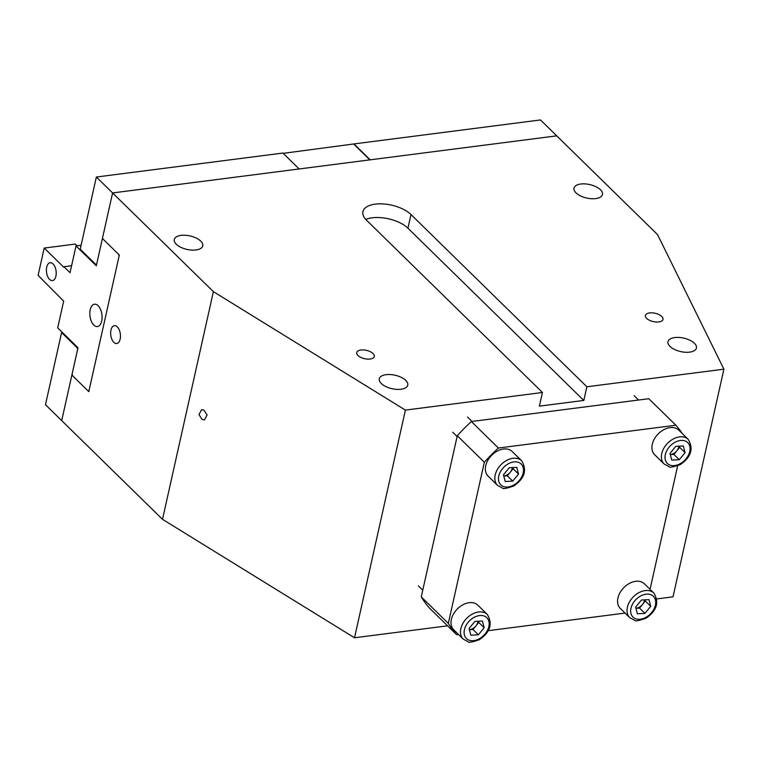 <?xml version="1.0" encoding="UTF-8"?>
<svg xmlns="http://www.w3.org/2000/svg" width="762" height="762" viewBox="0 0 762 762"><rect width="100%" height="100%" fill="white"/><g stroke="black" fill="none" stroke-linecap="round" stroke-linejoin="round"><path stroke-width="1.14" d="M373.066 353.558A9.011 4.267 -167.4 0 1 374.313 356.492A9.011 4.267 -167.4 0 1 367.455 359.102A9.011 4.267 -167.4 0 1 357.969 355.492A9.011 4.267 -167.4 0 1 356.73 352.558A9.011 4.267 -167.4 0 1 363.579 349.948A9.011 4.267 -167.4 0 1 373.066 353.558M661.759 316.449A9.011 4.267 -167.4 0 1 662.997 319.383A9.011 4.267 -167.4 0 1 656.139 322.002A9.011 4.267 -167.4 0 1 646.652 318.392A9.011 4.267 -167.4 0 1 645.414 315.458A9.011 4.267 -167.4 0 1 652.272 312.849A9.011 4.267 -167.4 0 1 661.759 316.449M204.035 410.232L207.073 414.976L204.435 419.948L202.006 419.338L198.968 414.595L201.606 409.623L204.035 410.232M600.446 189.738A14.573 6.906 -167.4 0 1 602.456 194.481A14.573 6.906 -167.4 0 1 591.36 198.711A14.573 6.906 -167.4 0 1 576.015 192.872A14.573 6.906 -167.4 0 1 574.005 188.128A14.573 6.906 -167.4 0 1 585.102 183.899A14.573 6.906 -167.4 0 1 600.446 189.738M694.42 343.281A14.573 6.906 -167.4 0 1 696.43 348.024A14.573 6.906 -167.4 0 1 685.343 352.254A14.573 6.906 -167.4 0 1 669.998 346.415A14.573 6.906 -167.4 0 1 667.988 341.671A14.573 6.906 -167.4 0 1 679.075 337.442A14.573 6.906 -167.4 0 1 694.42 343.281M405.736 380.381A14.573 6.906 -167.4 0 1 407.746 385.134A14.573 6.906 -167.4 0 1 396.659 389.363A14.573 6.906 -167.4 0 1 381.314 383.524A14.573 6.906 -167.4 0 1 379.305 378.771A14.573 6.906 -167.4 0 1 390.392 374.552A14.573 6.906 -167.4 0 1 405.736 380.381M200.73 241.116A14.573 6.906 -167.4 0 1 202.74 245.859A14.573 6.906 -167.4 0 1 191.643 250.088A14.573 6.906 -167.4 0 1 176.298 244.25A14.573 6.906 -167.4 0 1 174.288 239.506A14.573 6.906 -167.4 0 1 185.385 235.277A14.573 6.906 -167.4 0 1 200.73 241.116M113.833 342.338A9.011 4.82 -97.3 0 0 116.71 343.529A9.011 4.82 -97.3 0 0 120.463 336.633A9.011 4.82 -97.3 0 0 117.291 326.86A9.011 4.82 -97.3 0 0 114.414 325.66A9.011 4.82 -97.3 0 0 110.661 332.565A9.011 4.82 -97.3 0 0 113.833 342.338M447.58 625.821L354.511 637.775L162.496 519.322L61.703 420.614L71.885 375.075L88.792 391.639L119.329 255.032L102.422 238.468L112.595 192.938L556.727 135.855L657.52 234.563L723.9 369.17L586.864 386.782L410.985 214.541A26.499 12.563 12.6 0 0 383.086 203.93A26.499 12.563 12.6 0 0 362.922 211.607A26.499 12.563 12.6 0 0 366.57 220.247L542.449 392.487L405.403 410.099L213.389 291.646L112.595 192.938L299.133 168.964L282.902 153.057L96.364 177.032L112.595 192.938L96.717 263.966L95.793 264.443L96.641 264.338M71.885 375.075L72.39 375.009M656.844 598.922L673.008 596.846L723.9 369.17M542.449 392.487L539.391 406.146L583.806 400.441L586.864 386.782M354.511 637.775L405.403 410.099M162.496 519.322L213.389 291.646M583.806 400.441L407.927 228.2A26.499 12.563 12.6 0 0 365.779 219.418M457.286 435.74L484.346 462.239L448.323 623.392L421.262 596.894L457.286 435.74A151.695 106.099 -45.6 0 1 471.345 421.529L648.805 398.717L675.865 425.225L498.396 448.027L471.345 421.529M677.656 465.839L650.053 589.331M421.262 596.894A151.695 106.099 -45.6 0 0 429.606 608.228L456.667 634.727L458.524 634.489M625.078 613.077L488.242 630.669M682.371 433.654A151.695 106.099 134.4 0 0 675.865 425.225M498.396 448.027A151.695 106.099 134.4 0 0 484.346 462.239M448.323 623.392A151.695 106.099 134.4 0 0 456.667 634.727M93.783 325.06A11.259 6.02 -97.3 0 0 97.384 326.555A11.259 6.02 -97.3 0 0 102.079 317.925A11.259 6.02 -97.3 0 0 98.108 305.705A11.259 6.02 -97.3 0 0 94.507 304.219A11.259 6.02 -97.3 0 0 89.811 312.839A11.259 6.02 -97.3 0 0 93.783 325.06M49.568 279.406A9.011 4.82 -97.3 0 0 52.445 280.597A9.011 4.82 -97.3 0 0 56.207 273.701A9.011 4.82 -97.3 0 0 53.035 263.919A9.011 4.82 -97.3 0 0 50.149 262.728A9.011 4.82 -97.3 0 0 46.396 269.624A9.011 4.82 -97.3 0 0 49.568 279.406M77.048 245.783L75.295 244.069L44.206 248.069L38.1 275.387L63.675 301.133L57.702 327.879L77.991 347.758L72.142 373.942L72.561 375.742L88.116 390.973L89.049 390.496L119.072 256.175L118.653 254.375L103.099 239.135L102.165 239.611L96.307 265.795L76.019 245.916L81.115 245.259M88.964 390.868L88.116 390.973M76.019 245.916L70.037 272.672L63.951 266.71L71.59 265.728M44.206 248.069L63.827 267.281L63.951 266.71M96.364 177.032L80.229 249.212L95.793 264.443M370.189 159.83L556.727 135.855L540.496 119.948L353.959 143.932L370.189 159.83M283.197 153.352L353.959 143.932M469.402 629.679A7.953 5.563 134.4 0 0 472.735 628.602A7.953 5.563 134.4 0 0 475.869 625.964L472.964 629.498L469.411 629.679M462.544 604.98A17.221 12.049 -45.6 0 1 477.869 605.209L487.337 614.486A17.221 12.049 -45.6 0 0 472.011 614.258A17.221 12.049 -45.6 0 0 463.229 639.099L453.761 629.822A17.221 12.049 -45.6 0 1 462.544 604.98M478.46 621.249L478.765 622.43L475.869 625.964A7.953 5.563 134.4 0 0 478.012 621.278M469.097 628.507L474.897 621.43L482.432 621.049L484.175 627.726L478.384 634.794L470.84 635.184L469.097 628.507M478.765 622.43L484.175 627.726M472.964 629.498L478.384 634.794M503.758 475.993A7.953 5.563 134.4 0 0 507.082 474.917A7.953 5.563 134.4 0 0 510.216 472.278L507.321 475.812L503.758 476.002M496.9 451.295A17.221 12.049 -45.6 0 1 512.216 451.533L521.684 460.8A17.221 12.049 -45.6 0 0 506.368 460.572A17.221 12.049 -45.6 0 0 497.586 485.413L488.118 476.136A17.221 12.049 -45.6 0 1 496.9 451.295M512.807 467.573L513.112 468.744L510.216 472.278A7.953 5.563 134.4 0 0 512.359 467.592M503.453 474.821L509.245 467.754L516.788 467.363L518.522 474.04L512.731 481.117L505.196 481.508L503.453 474.821M513.112 468.744L518.522 474.04M507.321 475.812L512.731 481.117M635.956 608.267A7.953 5.563 134.4 0 0 639.28 607.2A7.953 5.563 134.4 0 0 642.414 604.552L639.518 608.086L635.956 608.276M629.098 583.578A17.221 12.049 -45.6 0 1 644.414 583.806L653.882 593.084A17.221 12.049 -45.6 0 0 638.566 592.846A17.221 12.049 -45.6 0 0 629.783 617.687L620.316 608.409A17.221 12.049 -45.6 0 1 629.098 583.578M645.004 599.846L645.309 601.018L642.414 604.552A7.953 5.563 134.4 0 0 644.557 599.865M635.651 607.095L641.442 600.027L648.986 599.637L650.719 606.323L644.928 613.391L637.394 613.781L635.651 607.095M645.309 601.018L650.719 606.323M639.518 608.086L644.928 613.391M670.303 454.59A7.953 5.563 134.4 0 0 673.637 453.514A7.953 5.563 134.4 0 0 676.77 450.875L673.865 454.409L670.312 454.59M663.445 429.892A17.221 12.049 -45.6 0 1 678.771 430.12L688.238 439.398A17.221 12.049 -45.6 0 0 672.913 439.169A17.221 12.049 -45.6 0 0 664.131 464.01L654.663 454.733A17.221 12.049 -45.6 0 1 663.445 429.892M679.361 446.161L679.666 447.342L676.77 450.875A7.953 5.563 134.4 0 0 678.913 446.189M669.998 453.419L675.799 446.351L683.333 445.96L685.076 452.638L679.285 459.705L671.741 460.096L669.998 453.419M679.666 447.342L685.076 452.638M673.865 454.409L679.285 459.705M77.162 347.777L61.608 332.537L45.472 404.708L61.703 420.614L77.581 349.577L77.162 347.777L77.915 347.682M61.608 332.537L62.351 332.442M353.882 144.266L369.818 159.877M407.927 228.2L410.985 214.541M479.403 638.718A14.573 10.192 134.4 0 0 488.861 621.278A14.573 10.192 134.4 0 0 473.869 617.506A14.573 10.192 134.4 0 0 464.42 634.956A14.573 10.192 134.4 0 0 479.403 638.718M513.759 485.042A14.573 10.192 134.4 0 0 523.208 467.592A14.573 10.192 134.4 0 0 508.225 463.829A14.573 10.192 134.4 0 0 498.767 481.27A14.573 10.192 134.4 0 0 513.759 485.042M645.957 617.315A14.573 10.192 134.4 0 0 655.406 599.875A14.573 10.192 134.4 0 0 640.423 596.103A14.573 10.192 134.4 0 0 630.965 613.543A14.573 10.192 134.4 0 0 645.957 617.315M680.304 463.639A14.573 10.192 134.4 0 0 689.762 446.189A14.573 10.192 134.4 0 0 674.77 442.417A14.573 10.192 134.4 0 0 665.321 459.867A14.573 10.192 134.4 0 0 680.304 463.639M463.229 639.099L468.125 641.737C468.382 642.861 472.126 642.185 479.346 639.709C490.204 632.26 492.871 623.859 487.337 614.486M418.357 585.873L422.767 590.188M497.586 485.413L502.482 488.061C502.739 489.175 506.473 488.499 513.693 486.032C524.561 478.584 527.218 470.173 521.684 460.8M467.535 417.043L472.03 421.443M452.704 432.187L457.114 436.512M629.783 617.687L634.679 620.335C634.937 621.449 638.67 620.773 645.89 618.306C656.758 610.857 659.416 602.447 653.882 593.084M664.131 464.01L669.026 466.649C669.284 467.773 673.027 467.096 680.247 464.62C691.105 457.171 693.772 448.77 688.238 439.398M634.089 395.64L638.575 400.031"/></g></svg>
